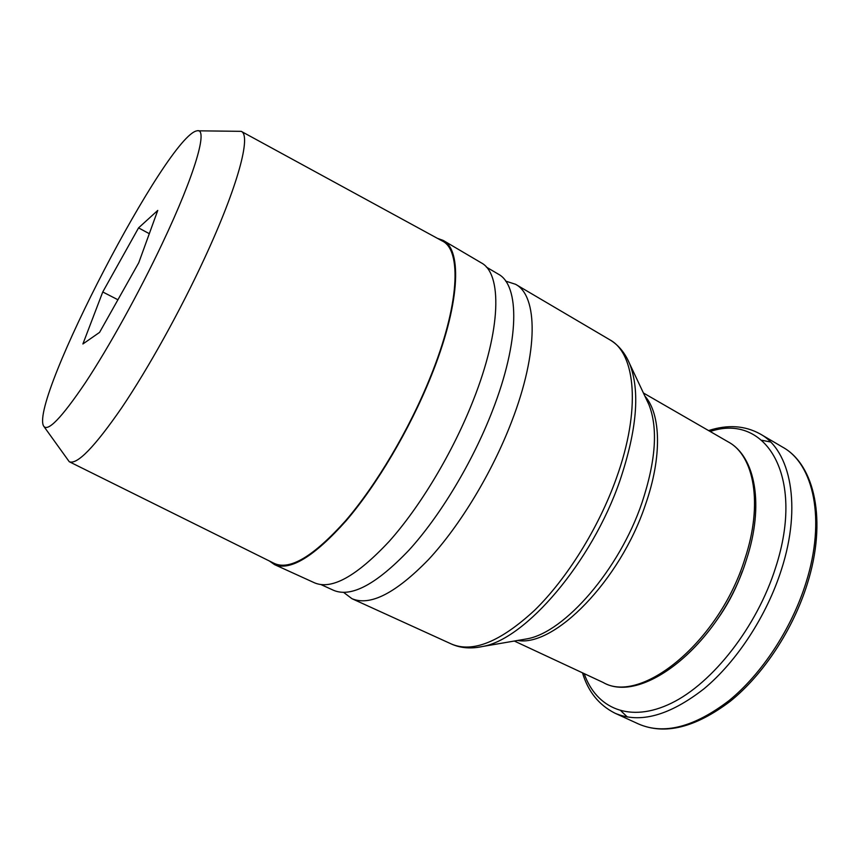 <?xml version="1.0" encoding="UTF-8"?>
<svg xmlns="http://www.w3.org/2000/svg" width="860" height="860" viewBox="0 0 860 860"><rect width="100%" height="100%" fill="white"/><g stroke="black" fill="none" stroke-linecap="round" stroke-linejoin="round"><path stroke-width="1.29" d="M717.358 619.383C726.721 606.225 734.354 592.045 740.266 576.856L742.169 571.696M321.145 584.649L333.615 590.336C351.224 597.732 376.336 584.338 408.962 550.174C440.116 515.979 472.441 462.358 492.296 411.144C519.934 340.549 519.752 285.154 498.209 274.071L486.405 267.116M343.656 592.411L351.944 598.689C370.133 606.343 395.654 593.303 428.527 559.57C459.896 525.793 492.135 472.602 511.646 421.615C538.833 351.342 537.79 295.797 515.57 284.294L505.669 281.102M269.352 560.978L274.512 564.601L314.663 582.886C331.777 590.046 356.61 576.221 389.171 541.402C420.303 506.562 452.908 452.166 473.226 400.405C501.498 329.068 502.165 273.534 481.235 262.827L443.222 240.434L437.299 238.284M274.512 564.601C290.304 571.169 314.19 556.549 346.161 520.751C376.787 484.975 409.575 429.613 430.645 377.368C459.95 305.321 462.583 250.174 443.222 240.434M44.193 426.872L69.262 461.723L274.308 563.44C289.82 570.578 313.567 556.377 345.537 520.805C376.175 485.233 409.081 429.806 430.183 377.486C459.648 305.074 461.981 249.938 442.158 240.929L241.208 131.344L198.273 130.817M69.262 461.723C77.067 465.066 94.568 447.06 121.755 407.704C148.146 368.617 180.288 310.75 204.508 258.344C238.198 185.717 251.432 135.052 241.208 131.344M162.218 243.638C195.5 173.516 208.389 127.559 197.048 130.817C167.625 135.074 30.1 399.319 43.495 425.861C47.407 432.612 61.383 418.207 85.419 382.668C108.822 347.257 139.008 292.765 162.218 243.638M138.772 262.698L157.756 210.421L138.557 227.889L102.759 291.97L82.893 343.978L99.567 332.39L138.772 262.698M149.307 233.683L138.557 227.889M117.927 299.764L102.759 291.97M477.343 647.419L482.481 646.516C470.968 648.978 460.637 648.161 451.489 644.043C472.667 653.052 500.316 641.85 534.436 610.439C566.858 578.877 598.603 528.008 616.351 478.278C641.13 409.769 635.658 353.503 609.826 339.797L515.57 284.294M522.181 639.679L482.481 646.516C525.406 639.367 591.809 562.429 619.888 480.719C637.013 429.763 640.259 390.773 629.638 363.758L627.424 359.039M522.246 639.679L527.008 638.851C564.568 632.369 619.372 569.686 642.001 502.67C655.857 460.767 658.158 428.087 648.913 404.63L646.817 400.201M517.655 640.463C554.227 647.171 619.974 580.93 645.344 504.971C662.318 456.864 660.942 413.961 644.86 396.041M728.323 441.965C755.359 456.552 764.518 505.024 746.405 559.795C720.992 642.549 642.871 705.522 603.15 682.475C641.044 704.996 719.551 641.582 744.996 558.495C763.142 503.745 754.145 455.736 728.323 441.965L643.42 392.988M584.176 673.627C596.335 708.5 629.842 723.411 671.316 703.222C712.65 683.205 756.886 626.875 775.559 567.783C805.884 475.15 765.142 412.692 710.188 431.505M582.5 672.842C588.079 691.569 598.893 705.017 614.943 713.187C639.743 723.873 669.478 715.703 704.146 688.677C736.923 661.394 766.819 615.653 781.471 569.492C802.025 505.895 790.49 450.414 760.24 433.999C744.921 425.528 727.7 424.388 708.575 430.581M782.718 447.189C814.786 464.798 827.288 520.827 807.282 583.94C793.049 629.66 763.347 674.627 730.333 701.233C695.407 727.635 664.845 735.236 638.647 724.034C664.017 734.977 694.128 727.184 728.99 700.642C761.928 673.832 791.684 628.585 805.981 582.736C826.041 519.569 813.657 464.024 782.718 447.189L760.24 433.999M770.528 441.997L761.852 440.266M620.995 710.919L627.381 717.025M451.489 644.043L351.944 598.689M646.838 400.255L629.638 363.758C625.048 352.923 618.447 344.935 609.826 339.797M603.15 682.475L514.323 641.033M638.647 724.034L614.943 713.187"/></g></svg>
